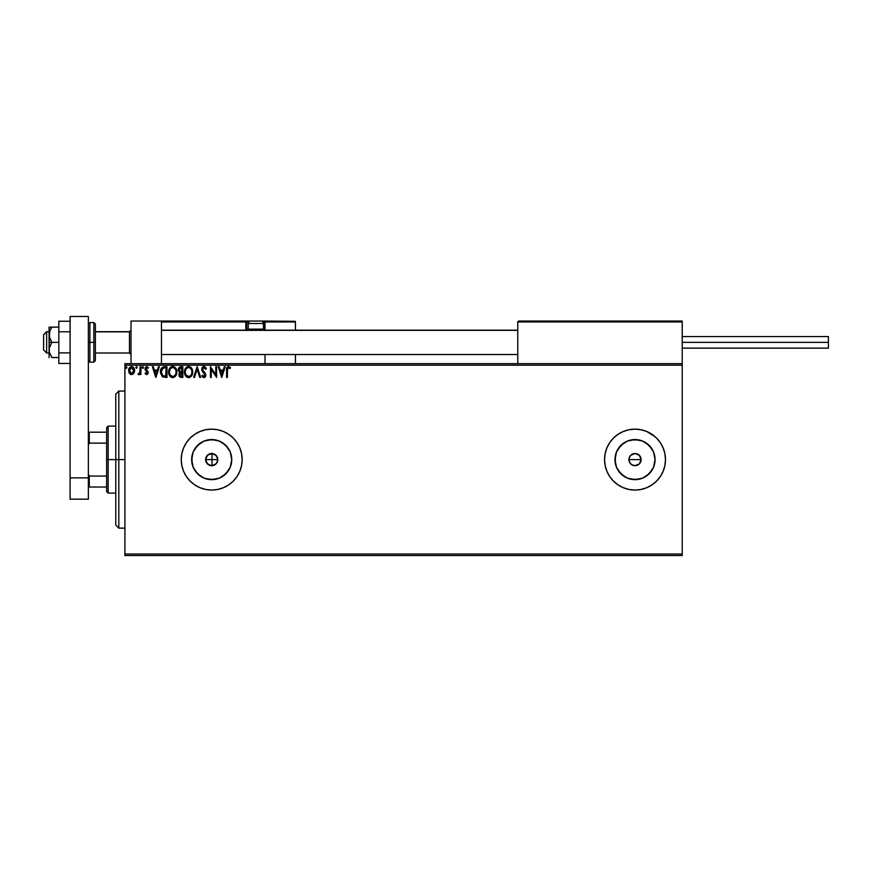 <?xml version="1.0" encoding="UTF-8"?>
<svg xmlns="http://www.w3.org/2000/svg" width="872" height="872" viewBox="0 0 872 872"><rect width="100%" height="100%" fill="white"/><g stroke="black" fill="none" stroke-linecap="round" stroke-linejoin="round"><path stroke-width="1.31" d="M211.776 465.692L209.585 465.31L212.757 465.604M209.487 465.267L206.708 463.076L205.738 460.808L208.408 464.722M217.684 460.754L216.016 463.904L211.711 465.692L207.394 463.904L205.618 459.599L207.514 455.184L212.016 453.516L215.253 454.65L217.357 457.342L217.684 460.754L216.801 462.945L217.793 459.599A6.093 6.093 0 0 1 211.711 465.692A6.093 6.093 0 0 1 205.618 459.599L205.716 460.732M216.834 462.89L214.25 465.136L212.016 465.681L214.25 465.136L216.746 463.021M640.985 460.798L641.105 459.599A6.093 6.093 0 0 1 635.012 465.692A6.093 6.093 0 0 1 628.93 459.599L629.388 461.931L631.633 464.667L629.388 461.931L629.039 458.41L630.707 455.293L635.012 453.516L639.329 455.293L641.105 459.599L639.329 463.904L635.012 465.692L637.345 465.234L635.012 465.692L631.633 464.667L629.388 461.931L628.93 459.599A6.093 6.093 0 0 1 635.012 453.516A6.093 6.093 0 0 1 641.105 459.599L640.648 457.266L641.105 459.599L628.93 459.599L641.105 459.599M231.363 463.512L231.745 459.599A20.034 20.034 0 0 1 211.711 479.644A20.034 20.034 0 0 1 191.666 459.599L193.192 451.936L197.541 445.428L204.037 441.09L211.711 439.564L219.373 441.09L225.881 445.428L230.219 451.936L231.745 459.599L230.219 467.272L225.881 473.769L219.373 478.118L211.711 479.644L204.037 478.118L197.541 473.769L193.192 467.272L191.666 459.599A20.034 20.034 0 0 1 211.711 439.564A20.034 20.034 0 0 1 231.745 459.599L231.363 455.696M654.676 463.512L655.057 459.599A20.034 20.034 0 0 1 635.012 479.644A20.034 20.034 0 0 1 614.978 459.599L616.504 451.936L620.842 445.428L627.35 441.09L635.012 439.564L642.686 441.09L649.182 445.428L653.531 451.936L655.057 459.599L653.531 467.272L649.182 473.769L642.686 478.118L635.012 479.644L627.35 478.118L620.842 473.769L616.504 467.272L614.978 459.599A20.034 20.034 0 0 1 635.012 439.564A20.034 20.034 0 0 1 655.057 459.599L654.676 455.696M606.879 471.262L609.692 476.526L613.485 481.137L618.095 484.919L623.36 487.742L629.072 489.475L635.012 490.053L640.964 489.475A30.455 30.455 0 0 0 656.54 481.148L660.344 476.526L663.156 471.262L664.889 465.539L665.467 459.599A30.455 30.455 0 0 1 635.012 490.053A30.455 30.455 0 0 1 604.558 459.599L605.146 465.539L606.879 471.262A30.455 30.455 0 0 0 613.463 481.115M613.507 481.159A30.455 30.455 0 0 0 629.061 489.465M629.094 489.475A30.455 30.455 0 0 0 640.942 489.475M640.964 489.475L646.675 487.742L651.94 484.919L656.551 481.137A30.455 30.455 0 0 0 665.467 459.631M186.39 476.526L190.172 481.137L194.783 484.919A30.455 30.455 0 0 0 239.833 471.283L241.577 465.539L242.165 459.599A30.455 30.455 0 0 1 211.711 490.053A30.455 30.455 0 0 1 181.256 459.599A30.455 30.455 0 0 0 181.834 465.517L183.567 471.262L186.39 476.526A30.455 30.455 0 0 0 194.772 484.908M181.845 465.561A30.455 30.455 0 0 0 183.556 471.218M183.589 471.294A30.455 30.455 0 0 0 186.379 476.515M216.114 463.806L211.863 465.692M632.691 465.234L631.633 464.667M212.016 465.681L212.016 459.599L205.618 459.599A6.093 6.093 0 0 1 211.711 453.516A6.093 6.093 0 0 1 217.793 459.599L217.684 460.787M124.914 555.529L682.22 555.529L124.914 555.529L124.914 365.194L682.22 365.194L682.22 554.014L124.914 554.014L124.914 555.529M133.819 373.358L134.571 369.892L132.925 366.949L130.288 366.949L128.773 369.216L129.034 372.726L130.953 374.557L133.394 373.87L134.615 370.589C134.637 368.376 133.634 367.047 131.607 366.578C129.579 367.047 128.576 368.376 128.598 370.589L129.394 373.358L131.607 374.644L133.819 373.358M140.076 366.72L140.904 366.72L140.076 366.72L139.825 372.54L138.027 374.371L139.139 374.513L140.076 373.358L140.076 374.502L140.904 374.502L140.904 366.72L140.904 374.502L140.904 366.72L140.076 366.72L139.956 372.006L138.027 374.371L140.076 373.358L140.076 374.502L140.904 374.502L140.076 374.502M146.583 374.644L147.771 373.957L148.131 372.29L145.886 368.355L146.823 367.537L147.946 368.355L148.414 367.635L146.725 366.578L145.341 367.472L145.144 369.75L147.324 372.638L146.714 373.663L145.482 372.867L145.003 373.532L146.583 374.644L145.003 373.532L146.583 374.644L148.142 372.595L145.82 368.791L146.823 367.537L147.946 368.355L148.414 367.635L146.725 366.578L145.003 368.834L147.324 372.638L146.529 373.685L145.482 372.867L145.003 373.532L145.58 373.009M164.285 366.72L161.342 368.311L160.47 372.649L162.225 376.606L165.386 377.38L166.999 377.38L166.999 366.72L164.525 366.72C161.68 367.101 160.317 368.834 160.437 371.908L162.846 376.987L166.999 377.38L166.999 366.72L166.999 377.38L165.386 377.38M180.45 366.731L182.848 366.72L179.654 366.949L178.237 369.194L178.618 371.385L179.894 372.464L178.945 374.099L179.218 376.235L180.33 377.238L182.848 377.38L182.848 366.72L182.848 377.38L182.848 366.72L180.722 366.72L178.204 369.739L179.894 372.464L178.891 374.731L181.343 377.38L182.848 377.38L180.831 377.347M194.543 377.38L193.649 377.38L197.061 366.72L193.649 377.38L194.543 377.38L197.137 369.292L199.721 377.38L200.615 377.38L197.203 366.72L200.615 377.38L197.203 366.72L193.649 377.38L194.543 377.38L197.137 369.292L199.721 377.38L200.615 377.38L199.721 377.38M215.787 366.72L215.787 374.644L210.457 366.72L210.457 377.38L211.275 377.38L211.275 369.423L216.605 377.38L216.605 366.72L215.787 366.72L216.605 366.72L215.787 366.72L215.787 374.644L210.457 366.72L210.457 377.38L211.275 377.38L211.275 369.423L216.605 377.38L216.605 366.72L216.43 377.38M227.407 370.284L227.995 367.733L230.132 368.496L230.546 367.679L228.388 366.447L226.796 367.821L226.578 377.38L227.407 377.38L227.407 370.284L228.54 367.537L230.132 368.496L230.546 367.679L228.529 366.447C226.905 367.003 226.251 368.246 226.578 370.175L226.578 377.38L227.407 377.38L227.439 369.041M665.467 459.599L664.889 453.658L663.156 447.946L660.344 442.682L656.551 438.071L651.94 434.278L646.675 431.466L640.964 429.733L635.012 429.144L629.072 429.733L623.36 431.466L618.095 434.278L613.485 438.071L609.692 442.682L606.879 447.946L605.146 453.658L604.558 459.599A30.455 30.455 0 0 1 635.012 429.144A30.455 30.455 0 0 1 665.467 459.599A30.455 30.455 0 0 0 640.975 429.733M183.556 447.979A30.455 30.455 0 0 0 181.256 459.599A30.455 30.455 0 0 1 211.711 429.144A30.455 30.455 0 0 1 242.165 459.599L241.577 453.658L239.844 447.946L237.031 442.682L233.238 438.071L228.628 434.278L223.363 431.466L217.651 429.733L211.711 429.144L205.77 429.733L200.048 431.466L194.783 434.278L190.172 438.071L186.39 442.682L183.567 447.946L181.834 453.658L181.256 459.599L181.834 465.539M194.783 484.919L200.048 487.742L205.77 489.475L211.711 490.053L217.651 489.475L223.363 487.742L228.628 484.919L233.238 481.137L237.031 476.526L239.844 471.262L237.031 476.526M224.322 366.72L225.216 366.72L221.804 377.38L225.216 366.72L224.322 366.72L223.232 370.131L220.235 370.131L219.134 366.72L218.251 366.72L221.662 377.38L225.216 366.72L224.322 366.72L223.232 370.131L220.235 370.131L219.134 366.72L218.251 366.72L221.662 377.38L218.251 366.72L219.134 366.72M206.359 368.769L205.694 369.314L206.359 368.769L203.961 366.447L202.032 367.853L201.846 370.306L204.975 375.025L204.037 376.551L202.489 375.189L201.846 375.843L202.642 377.053L204.735 377.413L205.781 375.592L205.312 373.401L202.544 369.619L203.699 367.581L205.694 369.314L206.359 368.769L204.397 366.502M192.69 371.995L191.121 367.603L187.633 366.578L185.028 369.238L184.722 373.968L186.815 377.118L189.584 377.5L191.742 375.668L192.69 371.995C192.734 368.965 191.36 367.112 188.581 366.447C185.801 367.134 184.439 369.009 184.493 372.05C184.439 375.123 185.823 376.987 188.646 377.652C191.404 376.922 192.756 375.036 192.69 371.995L192.679 372.475M176.842 371.995L175.577 367.962L172.732 366.447L169.887 367.995L168.645 372.05L169.626 375.734L172.787 377.652L175.621 376.072L176.842 372.006C176.874 368.965 175.512 367.112 172.732 366.447C169.953 367.134 168.59 369.009 168.645 372.05C168.59 375.123 169.975 376.987 172.787 377.652C175.555 376.922 176.896 375.036 176.842 371.995M158.453 366.72L159.347 366.72L155.935 377.38L159.347 366.72L158.453 366.72L157.363 370.131L154.366 370.131L153.276 366.72L152.382 366.72L155.794 377.38L159.347 366.72L158.453 366.72L157.363 370.131L154.366 370.131L153.276 366.72L152.382 366.72L155.794 377.38L152.382 366.72L153.276 366.72M143.499 367.472L142.812 366.578L142.125 367.472L142.518 368.278L143.324 368.06L143.499 367.472L142.812 368.355L143.499 367.472L142.812 368.355L142.125 367.472L142.812 368.355L142.125 367.472L142.812 366.578L142.125 367.472L142.812 366.578L143.499 367.472L142.812 368.355L142.125 367.472L142.812 366.578L143.499 367.472L142.812 368.355L143.499 367.472L142.812 366.578L143.499 367.472M135.847 367.472L136.523 366.578L137.209 367.472L137.046 366.883L135.879 367.167L136.446 368.355L137.209 367.472L136.523 368.355L137.209 367.472L136.523 368.355L135.847 367.472L136.523 368.355L135.847 367.472L136.523 366.578L135.847 367.472L136.523 366.578L137.209 367.472L136.523 368.355L135.847 367.472L136.523 366.578L137.209 367.472L136.523 368.355L135.847 367.472L136.523 366.578L137.209 367.472L136.523 368.355M126.963 367.472L126.276 366.578L125.633 367.777L126.789 368.06L126.963 367.472L126.276 368.355L126.963 367.472L126.276 368.355L125.601 367.472L126.276 368.355L125.601 367.472L126.276 366.578L125.601 367.472L126.276 366.578L126.963 367.472L126.276 368.355L125.601 367.472L126.276 366.578L126.963 367.472L126.276 368.355L125.601 367.472L126.276 366.578L126.963 367.472L126.276 366.578L125.601 367.472L126.276 368.355L125.601 367.472M682.22 363.668L124.914 363.668L124.914 554.014L682.22 554.014L682.22 555.529L682.22 365.194L124.914 365.194L124.914 363.668L682.22 363.668L682.22 365.194L682.22 321.038L682.22 363.668M646.675 431.466L655.101 436.709M211.863 453.516L216.114 455.402L211.776 453.516M209.487 453.93L206.708 456.121L205.738 458.41L207.394 455.293L210.523 453.625L212.899 453.625L216.016 455.293L217.793 459.599L216.834 456.318M208.408 454.486L212.757 453.603M631.557 454.595L633.824 453.625M629.955 456.22L630.707 455.293L629.955 456.22M242.165 459.599A30.455 30.455 0 0 0 228.628 434.289M228.617 434.278A30.455 30.455 0 0 0 194.805 434.267M194.772 434.289A30.455 30.455 0 0 0 186.39 442.671M186.379 442.693A30.455 30.455 0 0 0 183.589 447.914M190.172 481.137L190.968 481.9M640.942 429.733A30.455 30.455 0 0 0 629.094 429.733M629.061 429.733A30.455 30.455 0 0 0 613.507 438.049M613.463 438.093A30.455 30.455 0 0 0 604.558 459.566M646.152 442.943L651.678 448.47L646.152 442.943M651.678 470.738L646.152 476.265L651.678 470.738M638.925 439.946L631.11 439.946M623.883 442.943L618.357 448.47M615.36 455.696L615.36 463.512M618.357 470.738L623.883 476.265M631.11 479.251L638.925 479.251M629.039 458.41L628.93 459.599M637.345 453.974L636.2 453.625M638.402 454.541L639.329 455.293L638.402 454.541M640.081 456.22L639.318 455.293M640.648 461.931L640.081 462.988M228.366 448.47L222.84 442.943M215.613 439.946L207.798 439.946M200.571 442.943L195.045 448.47M192.047 455.696L192.047 463.512M195.045 470.738L200.571 476.265M207.798 479.251L215.613 479.251M222.84 476.265L228.366 470.738M635.023 453.516L632.691 453.974M205.716 458.487L205.618 459.599L212.016 459.599L212.016 453.516M216.746 456.187L216.114 455.402M227.407 377.38L226.578 377.38M226.742 368.006L227.003 367.352M230.546 367.679L230.132 368.496L228.442 367.548M230.132 368.496L229.216 367.777M227.614 368.246L227.45 368.965M221.728 374.807L220.583 371.221L222.872 371.221L221.728 374.807L220.583 371.221L222.872 371.221L221.728 374.807M211.275 377.38L210.457 377.38L210.643 366.72M205.683 367.461L206.174 368.355M204.179 367.548L205.421 368.736M202.62 368.703L203.699 367.581M202.533 369.183L202.936 370.622M203.775 371.69L202.805 370.393M201.846 375.843L202.489 375.189L201.846 375.843L203.906 377.652L205.814 375.167L204.157 372.093L205.312 373.401M205.705 376.028L205.356 376.813M202.489 375.189L203.917 376.551L202.609 375.418M204.931 375.69L203.917 376.551L204.964 374.84M203.481 372.769L201.715 369.325L203.961 366.447M203.143 372.409L202.511 371.636M201.846 368.333L202.271 367.428M202.991 366.72L203.699 366.458M186.063 376.486L185.028 374.884M184.69 373.859L184.548 373.031M190.488 367.047L191.121 367.603M191.818 368.551L192.461 370.099M188.417 367.548L188.603 367.537C190.826 368.093 191.916 369.575 191.873 372.006L191.829 371.254L191.873 372.006C191.927 374.448 190.837 375.963 188.603 376.551C186.368 375.995 185.278 374.491 185.311 372.05L185.311 372.05C185.256 369.597 186.357 368.093 188.603 367.537L189.769 367.81L188.603 367.537M190.205 368.093L191.142 369.161M191.088 369.085L191.753 370.731M191.459 374.273L190.794 375.396M186.096 374.993L188.995 376.53L186.673 375.712L185.496 373.576M185.496 370.513L185.921 369.379M189.725 376.279L188.995 376.53M191.262 374.688L190.052 376.083M191.829 372.78L191.687 373.532M179.49 376.671L179.109 375.985M179.512 372.279L178.226 370.164M178.204 369.739L178.542 368.148M179.36 370.927L179.163 368.943L179.022 369.739L182.03 367.81L182.03 371.777L180.319 371.646L181.616 371.777L180.319 371.646L179.076 370.219M181.027 376.279L179.708 374.72L181.616 372.867L180.853 372.933L182.03 372.867L182.03 376.279L180.482 376.17M180.068 375.865L179.785 375.32M181.616 372.867L182.03 376.279L181.18 376.279M176.362 374.688L175.893 375.668M171.839 377.522L170.498 376.769M170.225 376.497L169.626 375.723M168.841 373.881L168.656 372.529M169.005 369.684L169.887 367.995M170.193 367.624L171.261 366.785M170.912 366.992L172.242 366.48M174.64 367.047L175.261 367.603M175.97 368.54L176.297 369.205M176.395 369.423L176.613 370.11M169.637 370.513L169.462 372.05C169.408 369.597 170.509 368.093 172.754 367.537L172.754 367.537C174.967 368.093 176.057 369.575 176.024 372.006C176.068 374.448 174.978 375.963 172.754 376.551L170.247 374.993L172.754 376.551C170.52 375.995 169.419 374.491 169.462 372.05L170.062 369.379M172.95 367.548L173.506 367.646M176.024 372.006L175.981 371.254L176.024 372.006M174.356 368.093L175.294 369.161M173.866 376.279L173.136 376.53M175.599 374.273L174.204 376.083M175.981 372.78L175.839 373.532M160.502 372.976L160.492 370.982M160.47 372.649L160.557 373.39M163.01 375.854L161.266 371.919L163.108 368.082L166.181 367.81L166.181 376.279L162.65 375.603M162.018 369.009L162.519 368.453M165.048 376.268L164.448 376.235M161.266 371.919L161.375 370.633L161.266 371.919M161.353 373.118L161.287 372.518M161.669 374.241L161.484 373.696M161.756 369.466L161.375 370.633M155.87 374.807L154.715 371.221L157.015 371.221L155.87 374.807L154.715 371.221L157.015 371.221L155.87 374.807M145.482 372.867L146.714 373.663M146.529 373.685L147.128 371.93L145.003 368.834L145.264 370.033M147.324 372.638L146.311 371.123L147.324 372.638M147.848 368.202L148.414 367.635L146.518 366.589M147.946 368.355L146.605 367.57M145.875 368.376L146.91 367.548L145.82 368.791L148.142 372.595M145.831 368.573L147.946 371.537M147.946 373.641L148.109 373.074M142.125 367.472L142.812 366.578L142.125 367.472M138.659 374.644L140.076 373.358L138.659 374.644L138.027 374.371L138.419 373.543M139.542 374.208L138.91 374.611M139.825 372.529L140 371.679M139.956 372.006L140.076 370M137.209 367.472L136.523 366.578L137.209 367.472M130.996 374.568L130.342 374.295M128.609 370.24L129.209 373.053M128.773 369.205L128.664 369.75M129.067 368.42L130.397 366.883M133.885 367.951L134.19 368.518M134.571 371.33L134.43 372.039M133.798 370.589L133.678 369.554L133.798 370.589L131.607 373.685L129.427 370.589L131.607 367.537L133.787 370.851M131.094 373.608L129.906 372.529M129.547 369.554L129.928 368.594M132.119 367.613L133.056 368.267M181.093 367.81L182.03 367.81L181.616 371.777M175.599 369.761L175.839 370.491M170.247 374.993L169.648 373.576M165.299 367.81L166.181 367.81L165.647 376.279M162.759 375.69L162.127 375.058M133.285 368.594L133.678 369.554M118.821 459.599L115.78 459.599L115.78 525.075L115.78 394.122L115.78 459.599L118.821 459.599L118.821 528.127L118.821 459.599L124.914 459.599L118.821 459.599L118.821 391.081L118.821 459.599M212.016 453.331L212.016 465.866M131.007 321.038L161.462 321.038L131.007 321.038L131.007 363.668L131.007 321.038M161.462 363.668L161.462 321.038L161.462 363.668M651.766 321.038L682.22 321.038L651.766 321.038M46.641 331.851L43.6 334.848L43.6 349.966L43.6 334.739L46.641 331.851L46.641 353.007L46.641 331.851L49.083 331.851L46.641 331.851M131.007 330.346L129.481 331.851L129.481 353.007L129.481 331.851L95.375 331.851L129.481 331.851L131.007 330.346M517.772 330.346L161.462 330.346L517.772 330.346M517.772 321.953L517.772 363.668L517.772 321.953L682.22 321.953L681.304 321.038L518.687 321.038L681.304 321.038L682.22 321.953L517.772 321.953L518.687 321.038L517.837 321.605M681.959 321.299L682.22 321.953M265.001 330.553L265.001 321.953L295.455 321.953L295.455 330.172L295.39 321.605L264.935 321.605M295.455 354.533L295.455 363.668L295.455 354.533M161.723 321.299L161.462 321.953L245.817 321.953L246.351 330.553M265.001 354.533L265.001 363.668L265.001 354.533M162.366 321.038L250.689 321.038L162.366 321.038M265.001 321.953L262.941 321.953L264.085 321.953L264.085 321.038L260.434 321.038L295.183 321.299L264.085 321.038A0.916 0.916 0 0 1 265.001 321.953L264.085 321.953L264.085 329.256L263.355 329.256L265.001 329.256L265.001 321.953L264.085 321.038L264.085 330.172L264.085 329.256L265.001 329.256L265.001 330.172M161.462 321.953L245.817 321.953L245.817 329.256L246.732 329.256A0.916 0.916 0 0 0 247.637 330.172A0.916 0.916 0 0 1 246.732 329.256L246.732 321.953L248.782 321.953L246.732 321.953A0.916 0.916 0 0 0 245.817 321.038A0.916 0.916 0 0 1 246.732 321.953L245.817 321.953L245.817 321.038L245.817 321.953L246.732 321.953L246.732 329.256L248.367 329.256L245.817 329.256A1.831 1.831 0 0 0 246.057 330.172M260.434 321.038L261.044 321.038A2.442 2.442 0 0 1 263.475 323.468L248.248 323.468L248.248 329.136L249.283 330.172L248.248 329.136L263.475 329.136L262.439 330.172L263.475 329.136L263.475 323.468L263.475 329.136L248.248 329.136L248.248 323.468A2.442 2.442 0 0 1 250.689 321.038L251.3 321.038M250.689 321.038L261.044 321.038L250.689 321.038A2.442 2.442 0 0 0 248.248 323.468L263.475 323.468A2.442 2.442 0 0 0 261.044 321.038M682.22 342.358L828.4 342.358L828.4 336.57L828.4 342.358L682.22 342.358M828.4 348.135L828.4 342.358L828.4 348.135L682.22 348.135M51.753 357.389L58.827 357.585L51.884 357.585L49.29 351.994L49.29 347.961L51.884 342.358L49.889 338.718L49.083 334.739L49.083 342.358L51.884 342.358L49.29 336.766L49.889 330.771L51.884 327.131L58.827 327.131L49.29 327.131L51.884 327.131L49.889 330.761L49.083 334.739L49.083 327.131L51.884 327.131L49.889 330.761L51.884 327.131M51.884 357.585L49.29 351.994L49.083 342.358L49.083 357.585L49.29 347.961L51.884 342.358L58.827 342.358L49.083 342.358L49.29 327.131M49.889 353.934L49.65 353.28M70.098 352.898L58.827 352.898L58.827 331.807L70.098 331.807L58.827 331.807L58.827 321.256L70.098 321.256L58.827 321.256L58.827 352.898L70.098 352.898M58.827 363.45L70.098 363.45L58.827 363.45L58.827 352.898L58.827 363.45M70.098 499.187L70.098 316.471L88.366 316.471L88.366 477.878L88.366 316.471L70.098 316.471L70.098 477.878L88.366 477.878L70.098 477.878L70.098 499.187L88.366 499.187L88.366 477.878L88.366 499.187L70.098 499.187M88.366 324.079L89.892 322.564L89.892 342.358L88.366 342.358L89.892 342.358L89.892 322.564L93.849 322.564L93.849 342.358L95.375 342.358L95.375 324.079L95.375 360.627L95.375 342.358L93.849 342.358L93.849 322.564L95.375 324.079M89.892 342.358L93.849 342.358L89.892 342.358L89.892 362.153L89.892 342.358M88.366 360.627L89.892 362.153L93.849 362.153L93.849 342.358L93.849 362.153L95.375 360.627M106.635 432.196L106.635 459.599L108.161 459.599L108.161 426.103L108.161 459.599L115.78 459.599L108.161 459.599L108.161 493.105L108.161 459.599L106.635 459.599L106.635 427.629L106.635 432.196L88.366 432.196L89.282 432.196L89.282 443.129L106.635 443.129L89.282 443.129L89.282 432.196L106.635 432.196M212.016 459.599L217.793 459.599L212.016 459.599M106.635 476.068L106.635 459.599L106.635 491.579L106.635 476.068L89.282 476.068L88.366 474.215L89.282 476.068L89.282 487.012L106.635 487.012L89.282 487.012L89.282 476.068L106.635 476.068M88.366 444.982L89.282 443.129L88.366 444.982M88.366 487.012L89.282 487.012L88.366 487.012M124.914 528.127L118.821 528.127L115.78 525.075M124.914 391.081L118.821 391.081L115.78 394.122M49.083 353.007L46.641 353.007L43.6 349.966M131.007 354.533L129.481 353.007L95.375 353.007M161.462 354.533L517.772 354.533M161.462 330.172L517.772 330.172M131.007 330.172L129.481 331.698L95.375 331.698M49.083 331.698L46.641 331.698L43.6 334.739M682.22 336.57L828.4 336.57M106.635 427.629L108.161 426.103L115.78 426.103M115.78 493.105L108.161 493.105L106.635 491.579"/></g></svg>
